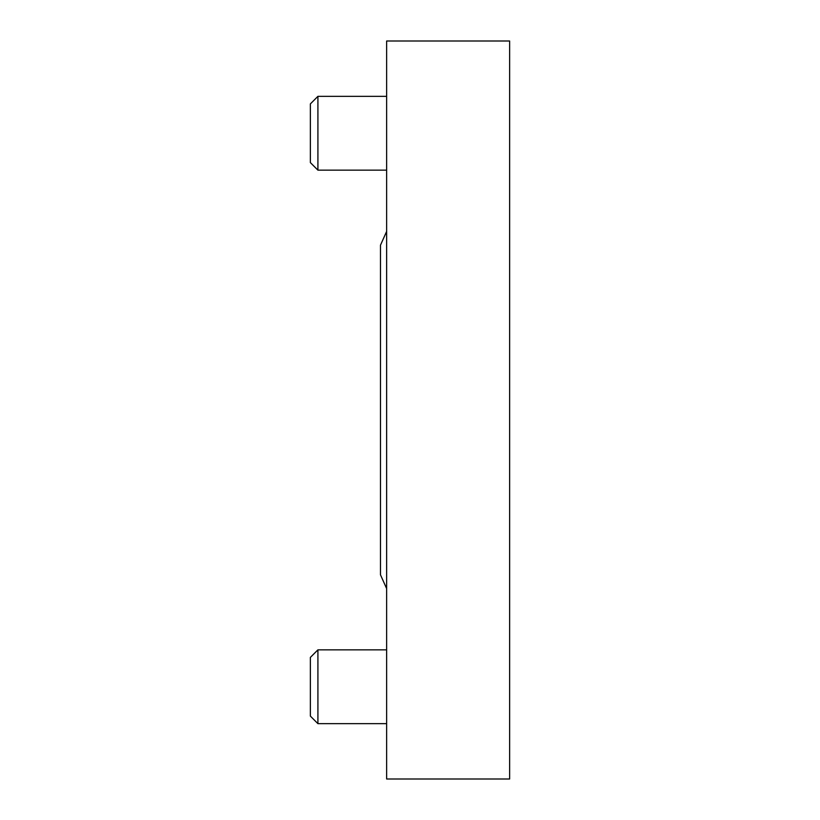 <?xml version="1.0" encoding="UTF-8"?>
<svg xmlns="http://www.w3.org/2000/svg" width="820" height="820" viewBox="0 0 820 820"><rect width="100%" height="100%" fill="white"/><g stroke="black" fill="none" stroke-linecap="round" stroke-linejoin="round"><path stroke-width="1.23" d="M509.63 779L509.63 41L386.63 41L386.63 779L509.63 779M386.63 723.65L317.914 723.65L310.37 716.106L310.37 657.394L317.914 649.85L386.63 649.85M317.914 723.65L317.914 649.85M317.914 170.15L310.37 162.606L310.37 103.894L317.914 96.35L317.914 170.15L386.63 170.15M386.63 96.35L317.914 96.35M380.48 246.389L380.48 574.82L386.63 588.576L380.48 574.82L380.48 245.18L386.63 231.424L380.48 245.18"/></g></svg>
